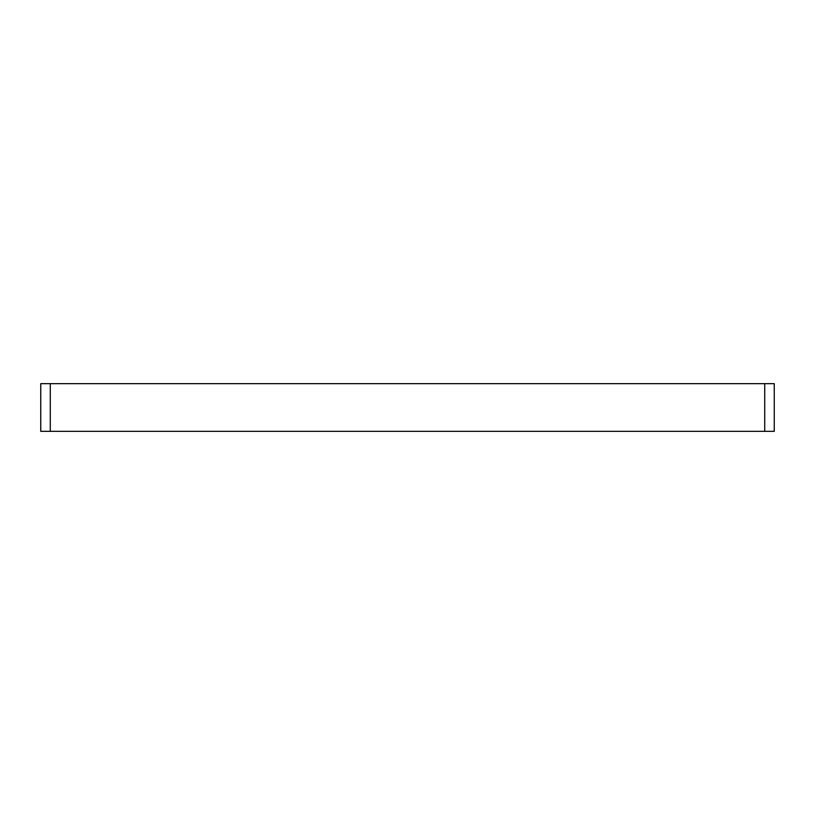 <?xml version="1.0" encoding="UTF-8"?>
<svg xmlns="http://www.w3.org/2000/svg" width="815" height="815" viewBox="0 0 815 815"><rect width="100%" height="100%" fill="white"/><g stroke="black" fill="none" stroke-linecap="round" stroke-linejoin="round"><path stroke-width="1.22" d="M764.715 431.339L764.715 383.661L774.25 383.661L774.25 431.339L40.75 431.339L40.75 383.661L50.285 383.661L50.285 431.339M764.715 383.661L50.285 383.661"/></g></svg>
